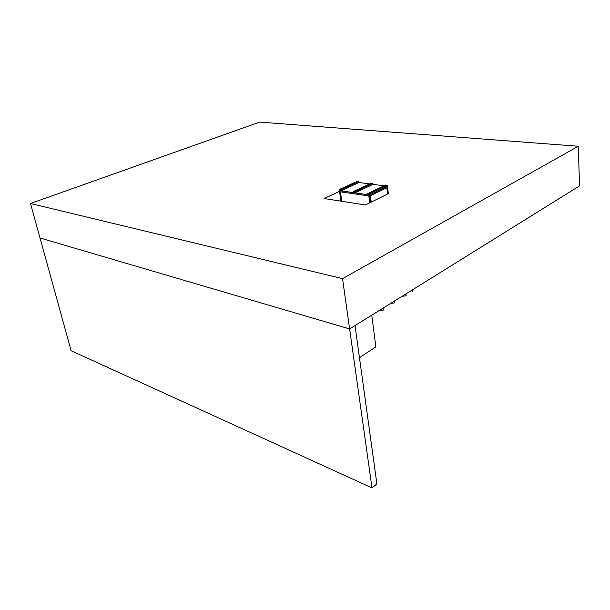 <?xml version="1.0" encoding="UTF-8"?>
<svg xmlns="http://www.w3.org/2000/svg" width="610" height="610" viewBox="0 0 610 610"><rect width="100%" height="100%" fill="white"/><g stroke="black" fill="none" stroke-linecap="round" stroke-linejoin="round"><path stroke-width="0.91" d="M30.5 203.504L40.016 237.984L349.614 328.942L579.5 185.92L578.326 146.255L259.646 122.107L30.5 203.504L342.538 278.648L372.001 487.893L71.111 350.719L40.016 237.984L349.614 328.942L355.035 325.58L376.881 483.89L372.001 487.893M369.431 193.866L387.365 185.226L387.487 186.286L369.568 194.948L387.495 186.347L369.576 195.009L369.431 193.866L369.37 194.704L367.983 194.506L367.708 193.622L367.838 194.697L369.568 194.948L339.412 190.587L339.267 189.542L339.541 190.396L340.845 190.587L340.891 189.771L341.036 190.823L339.419 190.648L369.576 195.009L387.495 186.347L388.341 193.675L365.367 204.983L324.085 198.547L339.518 191.395M342.538 278.648L578.326 146.255M379.001 310.665L383.301 310.078L383.057 308.142M390.652 303.414L394.891 302.834L394.67 300.913M401.99 296.361L406.176 295.789L405.963 293.89M412.017 290.124L412.65 291.74L412.444 289.857M412.337 289.918L412.543 291.755M359.465 357.712L375.859 346.869L371.757 315.172M387.365 185.226L369.263 193.843M367.983 194.506L369.263 193.888M385.909 185.821L385.642 184.998L367.708 193.622M367.876 193.644L385.817 185.021M353.266 191.548L371.391 183.122L353.266 191.548L353.404 192.607L355.081 192.851L373.023 184.365L372.901 183.32L354.776 191.769L354.883 192.615L353.548 192.424L354.784 191.837M355.081 192.851L354.944 191.792L372.901 183.32M371.391 183.122L371.482 183.884M353.434 191.571L353.548 192.424M340.731 189.748L358.863 181.475L358.993 182.504L341.036 190.823M339.541 190.396L340.746 189.847M339.435 189.565L357.399 181.277L357.49 182.009M339.267 189.542L357.399 181.277M340.891 189.771L358.863 181.475M383.949 185.814L373.023 184.365M369.523 183.9L358.993 182.504M340.86 201.163L339.419 190.648L369.576 195.009L370.499 202.459M387.64 194.018L386.915 187.75L370.438 195.734L371.223 202.101M369.698 202.848L368.844 195.962L340.372 191.807L341.669 201.285M340.456 191.822L341.745 201.3M387.563 194.056L386.839 187.788"/></g></svg>
